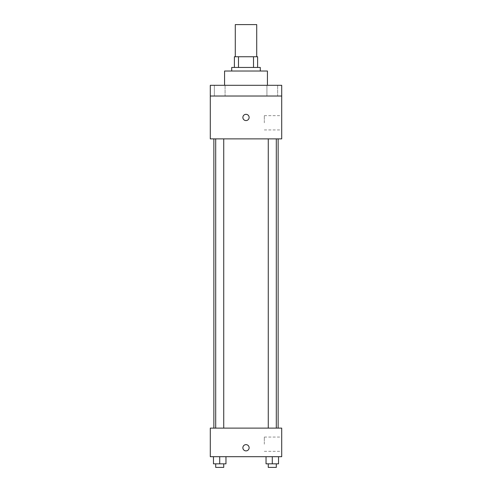 <?xml version="1.0" encoding="UTF-8"?>
<svg xmlns="http://www.w3.org/2000/svg" width="492" height="492" viewBox="0 0 492 492"><rect width="100%" height="100%" fill="white"/><g stroke="black" fill="none" stroke-linecap="round" stroke-linejoin="round"><path stroke-width="0.37" stroke-dasharray="2.46 1.84" d="M235.287 24.6L256.713 24.6M246 56.74L235.287 56.74L246 56.74M253.515 67.453L253.515 56.74L257.605 56.74L257.605 67.453L238.485 67.453L257.605 67.453M253.515 56.74L234.395 56.74M238.485 67.453L234.395 67.453L238.485 67.453L238.485 56.74M260.286 67.453L231.714 67.453M231.714 71.02L260.286 71.02L231.714 71.02M224.573 71.02L267.427 71.02M246 85.307L224.573 85.307L246 85.307M277.642 85.307L266.928 85.307L277.642 85.307L266.928 85.307L277.642 85.307L277.642 96.02L266.928 96.02L277.642 96.02L266.928 96.02L277.642 96.02L277.642 85.307M225.072 85.307L214.358 85.307L225.072 85.307L214.358 85.307L225.072 85.307L225.072 96.02L214.358 96.02L225.072 96.02L214.358 96.02L225.072 96.02L225.072 85.307M281.707 85.307L210.293 85.307L210.293 96.02L281.707 96.02L281.707 85.307M281.707 96.02L281.707 138.873L210.293 138.873L210.293 96.02L281.707 96.02L210.293 96.02M210.293 117.447L210.293 120.571L210.293 117.447M281.707 122.803L281.707 115.657L281.707 122.803M246 138.873L213.86 138.873L246 138.873M272.285 138.873L268.269 138.873L272.285 138.873M219.715 138.873L223.731 138.873L219.715 138.873M246 114.322A3.124 3.124 0 0 0 243.294 119.009A3.124 3.124 0 0 0 248.706 119.009A3.124 3.124 0 0 0 246 114.322A3.124 3.124 0 0 0 243.294 119.009A3.124 3.124 0 0 0 248.706 119.009A3.124 3.124 0 0 0 246 114.322M246 120.571A3.124 3.124 0 0 1 243.294 115.884A3.124 3.124 0 0 1 248.706 115.884A3.124 3.124 0 0 1 246 120.571M264.315 122.803L264.315 115.657L264.315 122.803M246 428.12L213.86 428.12L246 428.12M272.285 428.12L268.269 428.12L272.285 428.12M219.715 428.12L223.731 428.12L219.715 428.12M281.707 428.12L210.293 428.12L210.293 456.687L281.707 456.687L281.707 428.12M210.293 447.757L210.293 450.887L210.293 447.757M278.534 463.827L272.285 463.827L278.534 463.827L278.534 456.687L266.031 456.687L278.534 456.687L266.031 456.687L278.534 456.687L266.031 456.687L278.534 456.687L266.031 456.687L278.534 456.687L278.534 463.827L266.031 463.827L266.031 456.687L266.031 463.827L276.295 463.827L272.285 463.827L272.285 456.687L272.285 463.827L266.031 463.827L266.031 456.687M225.969 463.827L219.715 463.827L225.969 463.827L225.969 456.687L213.467 456.687L225.969 456.687L213.467 456.687L225.969 456.687L213.467 456.687L225.969 456.687L213.467 456.687L225.969 456.687L225.969 463.827L213.467 463.827L213.467 456.687L213.467 463.827L223.731 463.827L219.715 463.827L219.715 456.687L219.715 463.827L213.467 463.827L213.467 456.687M281.707 444.19L281.707 437.05L281.707 444.19M246 444.633A3.124 3.124 0 0 0 243.294 449.319A3.124 3.124 0 0 0 248.706 449.319A3.124 3.124 0 0 0 246 444.633A3.124 3.124 0 0 0 243.294 449.319A3.124 3.124 0 0 0 248.706 449.319A3.124 3.124 0 0 0 246 444.633M246 450.887A3.124 3.124 0 0 1 243.294 446.195A3.124 3.124 0 0 1 248.706 446.195A3.124 3.124 0 0 1 246 450.887M264.315 444.19L264.315 437.05L264.315 444.19M268.269 463.827L268.269 467.4L276.295 467.4L268.269 467.4L276.295 467.4L276.295 463.827L268.269 463.827L276.295 463.827M272.285 463.827L272.285 456.687M215.705 463.827L215.705 467.4L223.731 467.4L215.705 467.4L223.731 467.4L223.731 463.827L215.705 463.827L223.731 463.827M219.715 463.827L219.715 456.687M214.358 85.307L214.358 96.02L214.358 85.307M266.928 85.307L266.928 96.02L266.928 85.307M264.315 129.943L281.707 129.943M264.315 115.657L281.707 115.657M223.731 428.12L223.731 138.873M215.705 428.12L215.705 138.873M276.295 428.12L276.295 138.873M268.269 428.12L268.269 138.873M264.315 451.33L281.707 451.33M264.315 437.05L281.707 437.05"/><path stroke-width="0.74" d="M256.713 56.74L256.713 24.6L235.287 24.6L235.287 56.74M238.485 67.453L238.485 56.74L234.395 56.74L234.395 67.453L234.395 56.74M238.485 56.74L257.605 56.74L257.605 67.453M253.515 67.453L253.515 56.74M231.714 71.02L231.714 67.453L260.286 67.453L260.286 71.02M267.427 85.307L267.427 71.02L224.573 71.02L224.573 85.307M210.293 85.307L281.707 85.307L281.707 96.02L210.293 96.02L210.293 85.307M281.707 96.02L281.707 138.873L210.293 138.873L210.293 96.02M246 120.571A3.124 3.124 0 0 1 243.294 115.884A3.124 3.124 0 0 1 248.706 115.884A3.124 3.124 0 0 1 246 120.571M210.293 428.12L281.707 428.12L281.707 456.687L210.293 456.687L210.293 428.12M246 450.887A3.124 3.124 0 0 1 243.294 446.195A3.124 3.124 0 0 1 248.706 446.195A3.124 3.124 0 0 1 246 450.887M266.031 456.687L266.031 463.827L278.534 463.827L278.534 456.687L278.534 463.827M272.285 463.827L272.285 456.687M276.295 463.827L276.295 467.4L268.269 467.4L268.269 463.827M213.467 456.687L213.467 463.827L225.969 463.827L225.969 456.687L225.969 463.827M219.715 463.827L219.715 456.687M223.731 463.827L223.731 467.4L215.705 467.4L215.705 463.827M278.14 428.12L278.14 138.873M213.86 428.12L213.86 138.873M268.269 138.873L268.269 428.12M276.295 138.873L276.295 428.12M223.731 428.12L223.731 138.873M215.705 428.12L215.705 138.873"/></g></svg>
